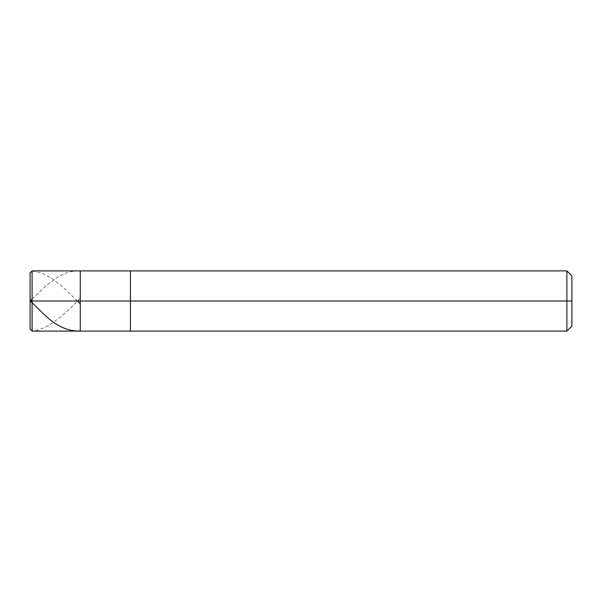 <?xml version="1.0" encoding="UTF-8"?>
<svg xmlns="http://www.w3.org/2000/svg" width="602" height="602" viewBox="0 0 602 602"><rect width="100%" height="100%" fill="white"/><g stroke="black" fill="none" stroke-linecap="round" stroke-linejoin="round"><path stroke-width="0.45" stroke-dasharray="3.01 2.26" d="M80.269 301L80.269 270.9L80.269 331.1L80.269 301L32.109 301L32.109 331.1L32.109 301L30.1 301L30.1 329.091L30.1 272.909L30.1 301L32.109 301L32.109 331.1L32.109 270.9L32.109 301L32.109 270.9L32.109 301L80.269 301L80.269 270.9L80.269 331.1L80.269 270.9L80.269 301L130.431 301L130.431 331.1L130.431 301L80.269 301M571.9 301L571.9 275.919L571.9 326.081L571.9 301L566.881 301L566.881 331.1L566.881 301L130.431 301L130.431 331.1L130.431 270.9L130.431 301L130.431 270.9L130.431 301L566.881 301L566.881 331.1L566.881 270.9L566.881 301L566.881 270.9L566.881 301L571.9 301L571.9 275.919L571.9 301M80.074 298.314C68.35 311.204 56.618 320.941 44.894 327.533L36.105 330.506C33.516 331.604 29.22 331.115 30.1 325.975L30.1 272.909M32.109 270.968L41.696 273.105L52.088 278.583L62.488 286.702L77.38 301M32.109 298.998L47.295 284.723L58.484 276.634L64.083 273.79L69.681 271.878L75.273 270.975L80.074 271.02"/><path stroke-width="0.9" d="M30.1 301L30.1 329.091L30.1 301L32.109 301L32.109 331.1L32.109 301L32.109 331.1L32.109 301L80.269 301L80.269 331.1L80.269 270.9L80.269 301L32.109 301L32.109 270.9L32.109 301L30.1 301L30.1 272.909L30.1 301M32.109 301L32.109 270.9L32.109 301M80.269 301L80.269 331.1L80.269 301L130.431 301L130.431 331.1L130.431 301L130.431 331.1L130.431 301L566.881 301L566.881 331.1L566.881 301L566.881 331.1L566.881 301L571.9 301L571.9 326.081L571.9 275.919L571.9 301L566.881 301L566.881 270.9L566.881 301L130.431 301L130.431 270.9L130.431 301L80.269 301L80.269 270.9L80.269 301M130.431 301L130.431 270.9L130.431 301M566.881 301L566.881 270.9L566.881 301M571.9 275.919L566.881 270.9L32.109 270.9L30.1 272.909L32.109 270.968M77.38 301L80.074 303.686M30.1 300.699L44.894 315.207C56.618 326.299 68.35 331.551 80.074 330.98M30.123 301L32.109 298.998M30.1 329.091L32.109 331.1L566.881 331.1L571.9 326.081"/></g></svg>
